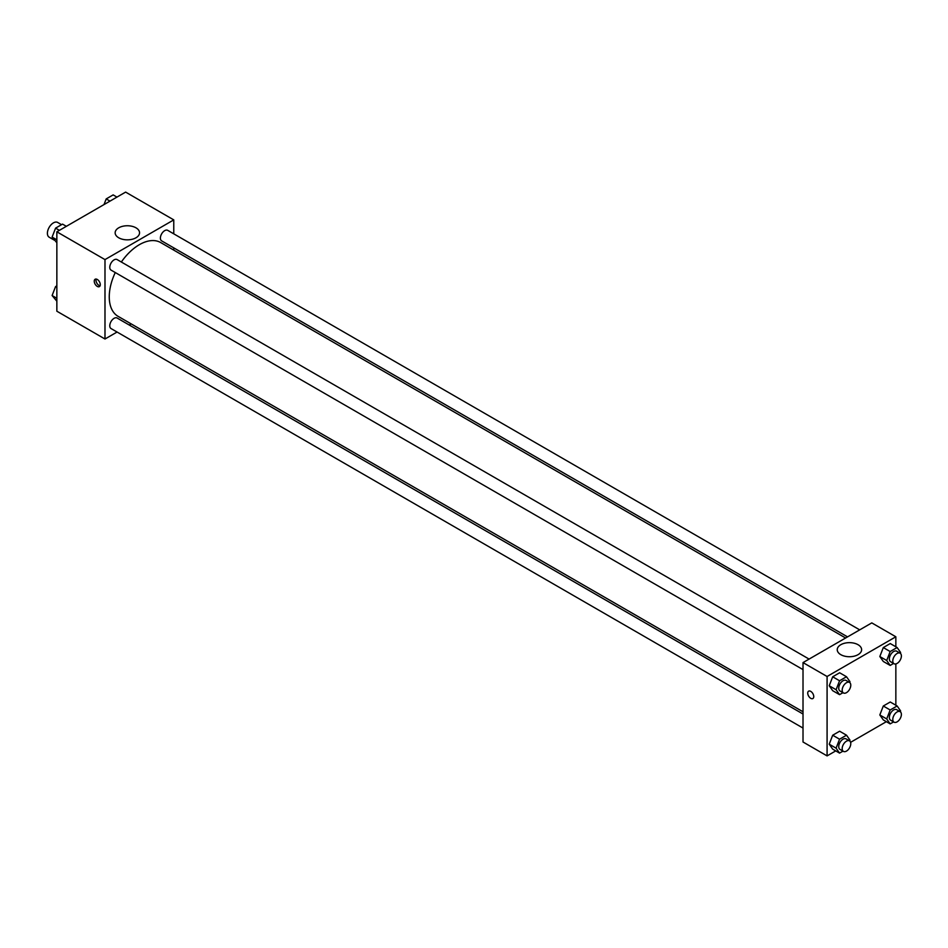 <?xml version="1.0" encoding="UTF-8"?>
<svg xmlns="http://www.w3.org/2000/svg" width="948" height="948" viewBox="0 0 948 948"><rect width="100%" height="100%" fill="white"/><g stroke="black" fill="none" stroke-linecap="round" stroke-linejoin="round"><path stroke-width="1.42" d="M61.549 224.688L57.674 222.448A8.508 4.918 120 0 0 51.109 224.735A8.508 4.918 120 0 0 47.4 233.291A8.508 4.918 120 0 0 49.166 237.19L54.237 240.117M117.066 332.037L104.991 339.005L56.856 311.217L56.856 231.81L125.622 192.1L173.768 219.889L173.768 233.836M173.768 247.878L173.768 250.118M118.725 227.816A12.194 7.039 180 0 1 132.009 226.288A12.194 7.039 180 0 1 139.546 232.793A12.194 7.039 180 0 1 127.34 239.844A12.194 7.039 180 0 1 115.146 232.793A12.194 7.039 180 0 1 118.725 227.816M104.991 339.005L104.991 259.598L56.856 231.81M104.991 259.598L173.768 219.889M97.265 286.403A4.254 2.453 60 0 1 94.48 282.658A4.254 2.453 60 0 1 95.144 279.245A4.254 2.453 60 0 1 99.398 281.698A4.254 2.453 60 0 1 99.398 286.616A4.254 2.453 60 0 1 97.265 286.403M96.186 279.067A4.254 2.453 -120 0 0 98.995 285.407A4.254 2.453 -120 0 0 100.073 285.798M131.168 323.896L129.224 325.01M809.094 659.085L117.114 259.574A6.079 3.508 120 0 0 111.035 263.082A6.079 3.508 120 0 0 111.035 270.097L803.015 669.608M803.015 714.022L117.114 318.018A6.079 3.508 120 0 0 112.433 319.654A6.079 3.508 120 0 0 109.778 325.768A6.079 3.508 120 0 0 111.035 328.553L803.015 728.064M859.706 629.863L167.725 230.352A6.079 3.508 120 0 0 163.044 231.976A6.079 3.508 120 0 0 160.39 238.102A6.079 3.508 120 0 0 161.646 240.875L847.548 636.878M115.265 272.538A42.601 24.589 120 0 0 109.257 296.843A42.601 24.589 120 0 0 118.085 316.336L803.015 711.782M845.616 638.004L160.674 242.558A42.601 24.589 120 0 0 121.344 262.015M835.745 750.899L827.083 755.9L803.015 742L803.015 662.593L871.781 622.895L895.848 636.783L895.848 646.785M850.593 742.331L886.356 721.677M829.216 685.748L832.688 690.689L829.216 685.748L832.688 676.789L829.216 685.748L836.089 689.717L839.561 680.759L846.517 676.754L849.989 681.695L849.669 682.513M839.632 672.772L832.688 676.789L839.632 672.772L846.517 676.754M879.827 656.526L883.299 661.467L879.827 656.526L883.299 647.567L879.827 656.526L886.7 660.495L890.172 651.537L897.128 647.531L900.6 652.473L900.28 653.29M890.243 643.55L883.299 647.567L890.243 643.55L897.128 647.531M879.827 714.97L883.299 719.911L879.827 714.97L883.299 706.011L879.827 714.97L886.7 718.94L890.172 709.981L897.128 705.976L900.6 710.917L900.28 711.747M890.243 702.006L883.299 706.011L890.243 702.006L897.128 705.976M827.083 755.9L827.083 676.493L895.848 636.783M895.848 663.932L895.848 705.241M829.216 744.192L832.688 749.133L829.216 744.192L832.688 735.233L829.216 744.192L836.089 748.162L839.561 739.203L846.517 735.198L849.989 740.139L849.669 740.969M839.632 731.228L832.688 735.233L839.632 731.228L846.517 735.198M840.805 654.665A12.194 7.039 180 0 1 837.238 649.688A12.194 7.039 180 0 1 849.432 642.649A12.194 7.039 180 0 1 861.625 649.688A12.194 7.039 180 0 1 854.101 656.194A12.194 7.039 180 0 1 840.805 654.665M827.083 676.493L803.015 662.593M813.751 696.59A4.254 2.453 60 0 1 812.874 698.534A4.254 2.453 60 0 1 808.62 696.081A4.254 2.453 60 0 1 808.62 691.163A4.254 2.453 60 0 1 811.891 692.301A4.254 2.453 60 0 1 813.751 696.59M808.62 691.163A4.254 2.453 -120 0 0 808.62 696.081A4.254 2.453 -120 0 0 812.874 698.534M842.973 692.68L839.561 694.659L836.089 689.717M849.515 682.418L846.078 680.439A6.079 3.508 120 0 0 841.397 682.062A6.079 3.508 120 0 0 838.743 688.189A6.079 3.508 120 0 0 839.999 690.962L843.436 692.952A6.079 3.508 120 0 0 849.515 689.445A6.079 3.508 120 0 0 849.515 682.418A6.079 3.508 120 0 0 844.834 684.053A6.079 3.508 120 0 0 842.18 690.168A6.079 3.508 120 0 0 843.436 692.952M839.561 694.659L832.688 690.689M839.561 680.759L832.688 676.789M893.585 663.458L890.172 665.437L886.7 660.495M900.126 653.196L896.69 651.217A6.079 3.508 120 0 0 892.009 652.84A6.079 3.508 120 0 0 889.354 658.967A6.079 3.508 120 0 0 890.61 661.74L894.047 663.73A6.079 3.508 120 0 0 900.126 660.223A6.079 3.508 120 0 0 900.126 653.196A6.079 3.508 120 0 0 895.445 654.831A6.079 3.508 120 0 0 892.791 660.946A6.079 3.508 120 0 0 894.047 663.73M890.172 665.437L883.299 661.467M890.172 651.537L883.299 647.567M842.973 751.136L839.561 753.103L836.089 748.162M849.515 740.874L846.078 738.883A6.079 3.508 120 0 0 841.397 740.506A6.079 3.508 120 0 0 838.743 746.633A6.079 3.508 120 0 0 839.999 749.406L843.436 751.397A6.079 3.508 120 0 0 849.515 747.889A6.079 3.508 120 0 0 849.515 740.874A6.079 3.508 120 0 0 844.834 742.497A6.079 3.508 120 0 0 842.18 748.612A6.079 3.508 120 0 0 843.436 751.397M839.561 753.103L832.688 749.133M839.561 739.203L832.688 735.233M893.585 721.914L890.172 723.881L886.7 718.94M900.126 711.652L896.69 709.661A6.079 3.508 120 0 0 892.009 711.284A6.079 3.508 120 0 0 889.354 717.411A6.079 3.508 120 0 0 890.61 720.184L894.047 722.175A6.079 3.508 120 0 0 900.126 718.667A6.079 3.508 120 0 0 900.126 711.652A6.079 3.508 120 0 0 895.445 713.275A6.079 3.508 120 0 0 892.791 719.39A6.079 3.508 120 0 0 894.047 722.175M890.172 723.881L883.299 719.911M890.172 709.981L883.299 706.011M56.856 242.759L52.104 237.083L55.577 228.136L62.532 224.119L66.348 226.323M56.856 239.832L52.104 237.083M59.404 230.34L55.577 228.136M103.996 204.59L106.2 198.914L113.144 194.897L116.96 197.101M110.015 201.118L106.2 198.914M56.856 301.215L52.104 295.527L55.577 286.58L56.856 285.846M56.856 298.276L52.104 295.527M56.856 287.315L55.577 286.58"/></g></svg>
